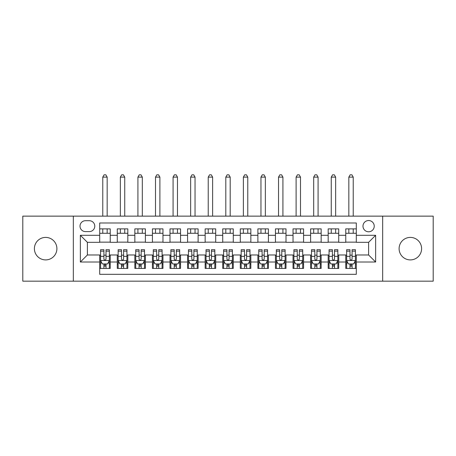 <?xml version="1.0" encoding="UTF-8"?>
<svg xmlns="http://www.w3.org/2000/svg" width="456" height="456" viewBox="0 0 456 456"><rect width="100%" height="100%" fill="white"/><g stroke="black" fill="none" stroke-linecap="round" stroke-linejoin="round"><path stroke-width="0.68" d="M410.349 237.405A11.246 11.246 0 0 0 399.103 248.651A11.246 11.246 0 0 0 410.349 259.903A11.246 11.246 0 0 0 421.6 248.651A11.246 11.246 0 0 0 410.349 237.405M45.651 237.405A11.246 11.246 0 0 0 34.399 248.651A11.246 11.246 0 0 0 45.651 259.903A11.246 11.246 0 0 0 56.897 248.651A11.246 11.246 0 0 0 45.651 237.405M368.608 220.533A5.626 5.626 0 0 0 362.982 226.153A5.626 5.626 0 0 0 368.608 231.779A5.626 5.626 0 0 0 374.233 226.153A5.626 5.626 0 0 0 368.608 220.533M382.669 281.17L433.2 281.17L433.2 216.138L382.669 216.138L382.669 281.17L73.331 281.17L73.331 216.138L22.8 216.138L22.8 281.17L73.331 281.17M356.307 228.878L345.762 228.878L345.762 235.296L338.728 235.296L338.728 242.324L345.762 242.324L345.762 235.296M338.728 235.296L338.728 228.878L328.183 228.878L328.183 235.296L321.155 235.296L321.155 242.324L328.183 242.324L328.183 235.296M321.155 235.296L321.155 228.878L310.61 228.878L310.61 235.296L303.576 235.296L303.576 242.324L310.61 242.324L310.61 235.296M303.576 235.296L303.576 228.878L293.031 228.878L293.031 235.296L286.003 235.296L286.003 242.324L293.031 242.324L293.031 235.296M286.003 235.296L286.003 228.878L275.452 228.878L275.452 235.296L268.424 235.296L268.424 242.324L275.452 242.324L275.452 235.296M268.424 235.296L268.424 228.878L257.879 228.878L257.879 235.296L250.851 235.296L250.851 242.324L257.879 242.324L257.879 235.296M250.851 235.296L250.851 228.878L240.301 228.878L240.301 235.296L233.272 235.296L233.272 242.324L240.301 242.324L240.301 235.296M233.272 235.296L233.272 228.878L222.727 228.878L222.727 235.296L215.699 235.296L215.699 242.324L222.727 242.324L222.727 235.296M215.699 235.296L215.699 228.878L205.149 228.878L205.149 235.296L198.121 235.296L198.121 242.324L205.149 242.324L205.149 235.296M198.121 235.296L198.121 228.878L187.576 228.878L187.576 235.296L180.547 235.296L180.547 242.324L187.576 242.324L187.576 235.296M180.547 235.296L180.547 228.878L169.997 228.878L169.997 235.296L162.969 235.296L162.969 242.324L169.997 242.324L169.997 235.296M162.969 235.296L162.969 228.878L152.424 228.878L152.424 235.296L145.39 235.296L145.39 242.324L152.424 242.324L152.424 235.296M145.39 235.296L145.39 228.878L134.845 228.878L134.845 235.296L127.817 235.296L127.817 242.324L134.845 242.324L134.845 235.296M127.817 235.296L127.817 228.878L117.272 228.878L117.272 242.324L110.238 242.324L110.238 228.878L99.693 228.878M99.693 268.424L110.238 268.424L110.238 254.978L117.272 254.978L117.272 268.424L127.817 268.424L127.817 254.978L134.845 254.978L134.845 262.012L127.817 262.012M134.845 262.012L134.845 268.424L145.39 268.424L145.39 254.978L152.424 254.978L152.424 262.012L145.39 262.012M152.424 262.012L152.424 268.424L162.969 268.424L162.969 254.978L169.997 254.978L169.997 262.012L162.969 262.012M169.997 262.012L169.997 268.424L180.547 268.424L180.547 254.978L187.576 254.978L187.576 262.012L180.547 262.012M187.576 262.012L187.576 268.424L198.121 268.424L198.121 254.978L205.149 254.978L205.149 262.012L198.121 262.012M205.149 262.012L205.149 268.424L215.699 268.424L215.699 254.978L222.727 254.978L222.727 262.012L215.699 262.012M222.727 262.012L222.727 268.424L233.272 268.424L233.272 254.978L240.301 254.978L240.301 262.012L233.272 262.012M240.301 262.012L240.301 268.424L250.851 268.424L250.851 254.978L257.879 254.978L257.879 262.012L250.851 262.012M257.879 262.012L257.879 268.424L268.424 268.424L268.424 254.978L275.452 254.978L275.452 262.012L268.424 262.012M275.452 262.012L275.452 268.424L286.003 268.424L286.003 254.978L293.031 254.978L293.031 262.012L286.003 262.012M293.031 262.012L293.031 268.424L303.576 268.424L303.576 254.978L310.61 254.978L310.61 262.012L303.576 262.012M310.61 262.012L310.61 268.424L321.155 268.424L321.155 254.978L328.183 254.978L328.183 262.012L321.155 262.012M328.183 262.012L328.183 268.424L338.728 268.424L338.728 254.978L345.762 254.978L345.762 262.012L338.728 262.012M85.46 231.602L89.325 231.602A5.449 5.449 0 0 0 94.774 226.153A5.449 5.449 0 0 0 89.325 220.704L85.46 220.704A5.449 5.449 0 0 0 80.011 226.153A5.449 5.449 0 0 0 85.46 231.602M382.669 216.138L73.331 216.138M356.307 235.296L356.307 222.99L99.693 222.99L99.693 242.324L87.392 242.324L87.392 254.978L99.693 254.978L99.693 274.312L356.307 274.312L356.307 254.978L368.608 254.978L368.608 242.324L356.307 242.324L356.307 235.296L375.636 235.296L375.636 262.012L356.307 262.012M99.693 262.012L80.364 262.012L80.364 235.296L99.693 235.296M345.762 262.012L345.762 268.424L356.307 268.424M99.693 233.272L110.238 233.272M99.693 242.147L110.238 242.147M99.693 255.155L100.576 255.155M103.911 255.155L106.02 255.155M109.36 255.155L110.238 255.155M99.693 264.03L100.576 264.03M103.911 264.03L106.02 264.03M109.36 264.03L110.238 264.03M117.272 242.147L127.817 242.147M117.272 233.272L127.817 233.272M117.272 255.155L118.15 255.155M121.49 255.155L123.599 255.155M126.939 255.155L127.817 255.155M117.272 264.03L118.15 264.03M121.49 264.03L123.599 264.03M126.939 264.03L127.817 264.03M134.845 255.155L135.728 255.155M139.063 255.155L141.172 255.155M144.512 255.155L145.39 255.155M134.845 264.03L135.728 264.03M139.063 264.03L141.172 264.03M144.512 264.03L145.39 264.03M134.845 233.272L145.39 233.272M134.845 242.147L145.39 242.147M152.424 255.155L153.301 255.155M156.642 255.155L158.751 255.155M162.091 255.155L162.969 255.155M152.424 264.03L153.301 264.03M156.642 264.03L158.751 264.03M162.091 264.03L162.969 264.03M152.424 233.272L162.969 233.272M152.424 242.147L162.969 242.147M169.997 255.155L170.88 255.155M174.215 255.155L176.324 255.155M179.664 255.155L180.547 255.155M169.997 264.03L170.88 264.03M174.215 264.03L176.324 264.03M179.664 264.03L180.547 264.03M169.997 233.272L180.547 233.272M169.997 242.147L180.547 242.147M187.576 255.155L188.453 255.155M191.794 255.155L193.903 255.155M197.243 255.155L198.121 255.155M187.576 264.03L188.453 264.03M191.794 264.03L193.903 264.03M197.243 264.03L198.121 264.03M187.576 233.272L198.121 233.272M187.576 242.147L198.121 242.147M205.149 255.155L206.032 255.155M209.367 255.155L211.476 255.155M214.816 255.155L215.699 255.155M205.149 264.03L206.032 264.03M209.367 264.03L211.476 264.03M214.816 264.03L215.699 264.03M205.149 233.272L215.699 233.272M205.149 242.147L215.699 242.147M222.727 255.155L223.605 255.155M226.945 255.155L229.054 255.155M232.395 255.155L233.272 255.155M222.727 264.03L223.605 264.03M226.945 264.03L229.054 264.03M232.395 264.03L233.272 264.03M222.727 233.272L233.272 233.272M222.727 242.147L233.272 242.147M240.301 255.155L241.184 255.155M244.524 255.155L246.633 255.155M249.968 255.155L250.851 255.155M240.301 264.03L241.184 264.03M244.524 264.03L246.633 264.03M249.968 264.03L250.851 264.03M240.301 233.272L250.851 233.272M240.301 242.147L250.851 242.147M257.879 255.155L258.757 255.155M262.097 255.155L264.206 255.155M267.547 255.155L268.424 255.155M257.879 264.03L258.757 264.03M262.097 264.03L264.206 264.03M267.547 264.03L268.424 264.03M257.879 233.272L268.424 233.272M257.879 242.147L268.424 242.147M275.452 255.155L276.336 255.155M279.676 255.155L281.785 255.155M285.12 255.155L286.003 255.155M275.452 264.03L276.336 264.03M279.676 264.03L281.785 264.03M285.12 264.03L286.003 264.03M275.452 233.272L286.003 233.272M275.452 242.147L286.003 242.147M293.031 255.155L293.909 255.155M297.249 255.155L299.358 255.155M302.698 255.155L303.576 255.155M293.031 264.03L293.909 264.03M297.249 264.03L299.358 264.03M302.698 264.03L303.576 264.03M293.031 233.272L303.576 233.272M293.031 242.147L303.576 242.147M310.61 255.155L311.488 255.155M314.828 255.155L316.937 255.155M320.272 255.155L321.155 255.155M310.61 264.03L311.488 264.03M314.828 264.03L316.937 264.03M320.272 264.03L321.155 264.03M310.61 233.272L321.155 233.272M310.61 242.147L321.155 242.147M328.183 255.155L329.061 255.155M332.401 255.155L334.51 255.155M337.85 255.155L338.728 255.155M328.183 264.03L329.061 264.03M332.401 264.03L334.51 264.03M337.85 264.03L338.728 264.03M328.183 233.272L338.728 233.272M328.183 242.147L338.728 242.147M345.762 255.155L346.64 255.155M349.98 255.155L352.089 255.155M355.423 255.155L356.307 255.155M345.762 264.03L346.64 264.03M349.98 264.03L352.089 264.03M355.423 264.03L356.307 264.03M345.762 233.272L356.307 233.272M345.762 242.147L356.307 242.147M87.392 242.324L80.364 235.296M87.392 254.978L80.364 262.012M375.636 235.296L368.608 242.324M375.636 262.012L368.608 254.978M103.911 266.139L106.02 266.139M100.576 251.136L103.911 251.136L103.911 249.706L100.576 249.706L100.576 260.427L102.332 263.944L107.605 263.944L109.36 260.427L109.36 249.706L106.02 249.706L106.02 251.136L109.36 251.136M109.36 260.427L109.36 268.424M100.576 260.427L100.576 268.424M106.02 263.944L106.02 268.424M103.911 268.424L103.911 263.944M103.911 251.136L103.911 259.111C104.618 260.461 105.319 260.461 106.02 259.111L106.02 251.136M107.166 233.272L107.166 228.878M107.166 216.138L107.166 177.116L102.771 177.116L102.771 216.138M102.771 233.272L102.771 228.878M102.771 177.116L104.088 174.83L105.849 174.83L107.166 177.116M121.49 266.139L123.599 266.139M118.15 251.136L121.49 251.136L121.49 249.706L118.15 249.706L118.15 260.427L119.905 263.944L125.178 263.944L126.939 260.427L126.939 249.706L123.599 249.706L123.599 251.136L126.939 251.136M126.939 260.427L126.939 268.424M118.15 260.427L118.15 268.424M123.599 263.944L123.599 268.424M121.49 268.424L121.49 263.944M121.49 251.136L121.49 259.111C122.191 260.461 122.892 260.461 123.599 259.111L123.599 251.136M124.739 233.272L124.739 228.878M124.739 216.138L124.739 177.116L120.344 177.116L120.344 216.138M120.344 233.272L120.344 228.878M120.344 177.116L121.666 174.83L123.422 174.83L124.739 177.116M139.063 266.139L141.172 266.139M135.728 251.136L139.063 251.136L139.063 249.706L135.728 249.706L135.728 260.427L137.484 263.944L142.756 263.944L144.512 260.427L144.512 249.706L141.172 249.706L141.172 251.136L144.512 251.136M144.512 260.427L144.512 268.424M135.728 260.427L135.728 268.424M141.172 263.944L141.172 268.424M139.063 268.424L139.063 263.944M139.063 251.136L139.063 259.111C139.77 260.461 140.471 260.461 141.172 259.111L141.172 251.136M142.318 233.272L142.318 228.878M142.318 216.138L142.318 177.116L137.923 177.116L137.923 216.138M137.923 233.272L137.923 228.878M137.923 177.116L139.24 174.83L141.001 174.83L142.318 177.116M156.642 266.139L158.751 266.139M153.301 251.136L156.642 251.136L156.642 249.706L153.301 249.706L153.301 260.427L155.057 263.944L160.33 263.944L162.091 260.427L162.091 249.706L158.751 249.706L158.751 251.136L162.091 251.136M162.091 260.427L162.091 268.424M153.301 260.427L153.301 268.424M158.751 263.944L158.751 268.424M156.642 268.424L156.642 263.944M156.642 251.136L156.642 259.111C157.343 260.461 158.044 260.461 158.751 259.111L158.751 251.136M159.891 233.272L159.891 228.878M159.891 216.138L159.891 177.116L155.502 177.116L155.502 216.138M155.502 233.272L155.502 228.878M155.502 177.116L156.818 174.83L158.574 174.83L159.891 177.116M174.215 266.139L176.324 266.139M170.88 251.136L174.215 251.136L174.215 249.706L170.88 249.706L170.88 260.427L172.636 263.944L177.908 263.944L179.664 260.427L179.664 249.706L176.324 249.706L176.324 251.136L179.664 251.136M179.664 260.427L179.664 268.424M170.88 260.427L170.88 268.424M176.324 263.944L176.324 268.424M174.215 268.424L174.215 263.944M174.215 251.136L174.215 259.111C174.922 260.461 175.623 260.461 176.324 259.111L176.324 251.136M177.47 233.272L177.47 228.878M177.47 216.138L177.47 177.116L173.075 177.116L173.075 216.138M173.075 233.272L173.075 228.878M173.075 177.116L174.391 174.83L176.153 174.83L177.47 177.116M191.794 266.139L193.903 266.139M188.453 251.136L191.794 251.136L191.794 249.706L188.453 249.706L188.453 260.427L190.209 263.944L195.487 263.944L197.243 260.427L197.243 249.706L193.903 249.706L193.903 251.136L197.243 251.136M197.243 260.427L197.243 268.424M188.453 260.427L188.453 268.424M193.903 263.944L193.903 268.424M191.794 268.424L191.794 263.944M191.794 251.136L191.794 259.111C192.495 260.461 193.196 260.461 193.903 259.111L193.903 251.136M195.043 233.272L195.043 228.878M195.043 216.138L195.043 177.116L190.654 177.116L190.654 216.138M190.654 233.272L190.654 228.878M190.654 177.116L191.97 174.83L193.726 174.83L195.043 177.116M209.367 266.139L211.476 266.139M206.032 251.136L209.367 251.136L209.367 249.706L206.032 249.706L206.032 260.427L207.788 263.944L213.06 263.944L214.816 260.427L214.816 249.706L211.476 249.706L211.476 251.136L214.816 251.136M214.816 260.427L214.816 268.424M206.032 260.427L206.032 268.424M211.476 263.944L211.476 268.424M209.367 268.424L209.367 263.944M209.367 251.136L209.367 259.111C210.073 260.461 210.775 260.461 211.476 259.111L211.476 251.136M212.621 233.272L212.621 228.878M212.621 216.138L212.621 177.116L208.227 177.116L208.227 216.138M208.227 233.272L208.227 228.878M208.227 177.116L209.543 174.83L211.305 174.83L212.621 177.116M226.945 266.139L229.054 266.139M223.605 251.136L226.945 251.136L226.945 249.706L223.605 249.706L223.605 260.427L225.361 263.944L230.639 263.944L232.395 260.427L232.395 249.706L229.054 249.706L229.054 251.136L232.395 251.136M232.395 260.427L232.395 268.424M223.605 260.427L223.605 268.424M229.054 263.944L229.054 268.424M226.945 268.424L226.945 263.944M226.945 251.136L226.945 259.111C227.647 260.461 228.353 260.461 229.054 259.111L229.054 251.136M230.195 233.272L230.195 228.878M230.195 216.138L230.195 177.116L225.805 177.116L225.805 216.138M225.805 233.272L225.805 228.878M225.805 177.116L227.122 174.83L228.878 174.83L230.195 177.116M244.524 266.139L246.633 266.139M241.184 251.136L244.524 251.136L244.524 249.706L241.184 249.706L241.184 260.427L242.94 263.944L248.212 263.944L249.968 260.427L249.968 249.706L246.633 249.706L246.633 251.136L249.968 251.136M249.968 260.427L249.968 268.424M241.184 260.427L241.184 268.424M246.633 263.944L246.633 268.424M244.524 268.424L244.524 263.944M244.524 251.136L244.524 259.111C245.225 260.461 245.926 260.461 246.633 259.111L246.633 251.136M247.773 233.272L247.773 228.878M247.773 216.138L247.773 177.116L243.379 177.116L243.379 216.138M243.379 233.272L243.379 228.878M243.379 177.116L244.695 174.83L246.457 174.83L247.773 177.116M262.097 266.139L264.206 266.139M258.757 251.136L262.097 251.136L262.097 249.706L258.757 249.706L258.757 260.427L260.513 263.944L265.791 263.944L267.547 260.427L267.547 249.706L264.206 249.706L264.206 251.136L267.547 251.136M267.547 260.427L267.547 268.424M258.757 260.427L258.757 268.424M264.206 263.944L264.206 268.424M262.097 268.424L262.097 263.944M262.097 251.136L262.097 259.111C262.798 260.461 263.505 260.461 264.206 259.111L264.206 251.136M265.346 233.272L265.346 228.878M265.346 216.138L265.346 177.116L260.957 177.116L260.957 216.138M260.957 233.272L260.957 228.878M260.957 177.116L262.274 174.83L264.03 174.83L265.346 177.116M279.676 266.139L281.785 266.139M276.336 251.136L279.676 251.136L279.676 249.706L276.336 249.706L276.336 260.427L278.092 263.944L283.364 263.944L285.12 260.427L285.12 249.706L281.785 249.706L281.785 251.136L285.12 251.136M285.12 260.427L285.12 268.424M276.336 260.427L276.336 268.424M281.785 263.944L281.785 268.424M279.676 268.424L279.676 263.944M279.676 251.136L279.676 259.111C280.377 260.461 281.078 260.461 281.785 259.111L281.785 251.136M282.925 233.272L282.925 228.878M282.925 216.138L282.925 177.116L278.53 177.116L278.53 216.138M278.53 233.272L278.53 228.878M278.53 177.116L279.847 174.83L281.608 174.83L282.925 177.116M297.249 266.139L299.358 266.139M293.909 251.136L297.249 251.136L297.249 249.706L293.909 249.706L293.909 260.427L295.67 263.944L300.943 263.944L302.698 260.427L302.698 249.706L299.358 249.706L299.358 251.136L302.698 251.136M302.698 260.427L302.698 268.424M293.909 260.427L293.909 268.424M299.358 263.944L299.358 268.424M297.249 268.424L297.249 263.944M297.249 251.136L297.249 259.111C297.95 260.461 298.657 260.461 299.358 259.111L299.358 251.136M300.498 233.272L300.498 228.878M300.498 216.138L300.498 177.116L296.109 177.116L296.109 216.138M296.109 233.272L296.109 228.878M296.109 177.116L297.426 174.83L299.182 174.83L300.498 177.116M314.828 266.139L316.937 266.139M311.488 251.136L314.828 251.136L314.828 249.706L311.488 249.706L311.488 260.427L313.243 263.944L318.516 263.944L320.272 260.427L320.272 249.706L316.937 249.706L316.937 251.136L320.272 251.136M320.272 260.427L320.272 268.424M311.488 260.427L311.488 268.424M316.937 263.944L316.937 268.424M314.828 268.424L314.828 263.944M314.828 251.136L314.828 259.111C315.529 260.461 316.23 260.461 316.937 259.111L316.937 251.136M318.077 233.272L318.077 228.878M318.077 216.138L318.077 177.116L313.682 177.116L313.682 216.138M313.682 233.272L313.682 228.878M313.682 177.116L314.999 174.83L316.76 174.83L318.077 177.116M332.401 266.139L334.51 266.139M329.061 251.136L332.401 251.136L332.401 249.706L329.061 249.706L329.061 260.427L330.822 263.944L336.095 263.944L337.85 260.427L337.85 249.706L334.51 249.706L334.51 251.136L337.85 251.136M337.85 260.427L337.85 268.424M329.061 260.427L329.061 268.424M334.51 263.944L334.51 268.424M332.401 268.424L332.401 263.944M332.401 251.136L332.401 259.111C333.102 260.461 333.809 260.461 334.51 259.111L334.51 251.136M335.656 233.272L335.656 228.878M335.656 216.138L335.656 177.116L331.261 177.116L331.261 216.138M331.261 233.272L331.261 228.878M331.261 177.116L332.578 174.83L334.333 174.83L335.656 177.116M349.98 266.139L352.089 266.139M346.64 251.136L349.98 251.136L349.98 249.706L346.64 249.706L346.64 260.427L348.395 263.944L353.668 263.944L355.423 260.427L355.423 249.706L352.089 249.706L352.089 251.136L355.423 251.136M355.423 260.427L355.423 268.424M346.64 260.427L346.64 268.424M352.089 263.944L352.089 268.424M349.98 268.424L349.98 263.944M349.98 251.136L349.98 259.111C350.681 260.461 351.382 260.461 352.089 259.111L352.089 251.136M353.229 233.272L353.229 228.878M353.229 216.138L353.229 177.116L348.834 177.116L348.834 216.138M348.834 233.272L348.834 228.878M348.834 177.116L350.151 174.83L351.912 174.83L353.229 177.116M117.272 262.012L110.238 262.012M117.272 235.296L110.238 235.296M100.616 260.513L109.32 260.513M109.36 262.975L108.089 262.975M101.848 262.975L100.576 262.975M106.02 256.352L109.36 256.352M100.576 256.352L103.911 256.352M103.911 265.021L106.02 265.021M118.195 260.513L126.893 260.513M126.939 262.975L125.662 262.975M119.426 262.975L118.15 262.975M123.599 256.352L126.939 256.352M118.15 256.352L121.49 256.352M121.49 265.021L123.599 265.021M135.768 260.513L144.472 260.513M144.512 262.975L143.241 262.975M136.999 262.975L135.728 262.975M141.172 256.352L144.512 256.352M135.728 256.352L139.063 256.352M139.063 265.021L141.172 265.021M153.347 260.513L162.045 260.513M162.091 262.975L160.814 262.975M154.578 262.975L153.301 262.975M158.751 256.352L162.091 256.352M153.301 256.352L156.642 256.352M156.642 265.021L158.751 265.021M170.92 260.513L179.624 260.513M179.664 262.975L178.393 262.975M172.151 262.975L170.88 262.975M176.324 256.352L179.664 256.352M170.88 256.352L174.215 256.352M174.215 265.021L176.324 265.021M188.499 260.513L197.197 260.513M197.243 262.975L195.966 262.975M189.73 262.975L188.453 262.975M193.903 256.352L197.243 256.352M188.453 256.352L191.794 256.352M191.794 265.021L193.903 265.021M206.072 260.513L214.776 260.513M214.816 262.975L213.545 262.975M207.303 262.975L206.032 262.975M211.476 256.352L214.816 256.352M206.032 256.352L209.367 256.352M209.367 265.021L211.476 265.021M223.651 260.513L232.349 260.513M232.395 262.975L231.118 262.975M224.882 262.975L223.605 262.975M229.054 256.352L232.395 256.352M223.605 256.352L226.945 256.352M226.945 265.021L229.054 265.021M241.224 260.513L249.928 260.513M249.968 262.975L248.697 262.975M242.455 262.975L241.184 262.975M246.633 256.352L249.968 256.352M241.184 256.352L244.524 256.352M244.524 265.021L246.633 265.021M258.803 260.513L267.501 260.513M267.547 262.975L266.27 262.975M260.034 262.975L258.757 262.975M264.206 256.352L267.547 256.352M258.757 256.352L262.097 256.352M262.097 265.021L264.206 265.021M276.376 260.513L285.08 260.513M285.12 262.975L283.849 262.975M277.607 262.975L276.336 262.975M281.785 256.352L285.12 256.352M276.336 256.352L279.676 256.352M279.676 265.021L281.785 265.021M293.955 260.513L302.653 260.513M302.698 262.975L301.422 262.975M295.186 262.975L293.909 262.975M299.358 256.352L302.698 256.352M293.909 256.352L297.249 256.352M297.249 265.021L299.358 265.021M311.528 260.513L320.232 260.513M320.272 262.975L319 262.975M312.759 262.975L311.488 262.975M316.937 256.352L320.272 256.352M311.488 256.352L314.828 256.352M314.828 265.021L316.937 265.021M329.107 260.513L337.805 260.513M337.85 262.975L336.574 262.975M330.338 262.975L329.061 262.975M334.51 256.352L337.85 256.352M329.061 256.352L332.401 256.352M332.401 265.021L334.51 265.021M346.68 260.513L355.384 260.513M355.423 262.975L354.152 262.975M347.911 262.975L346.64 262.975M352.089 256.352L355.423 256.352M346.64 256.352L349.98 256.352M349.98 265.021L352.089 265.021"/></g></svg>
